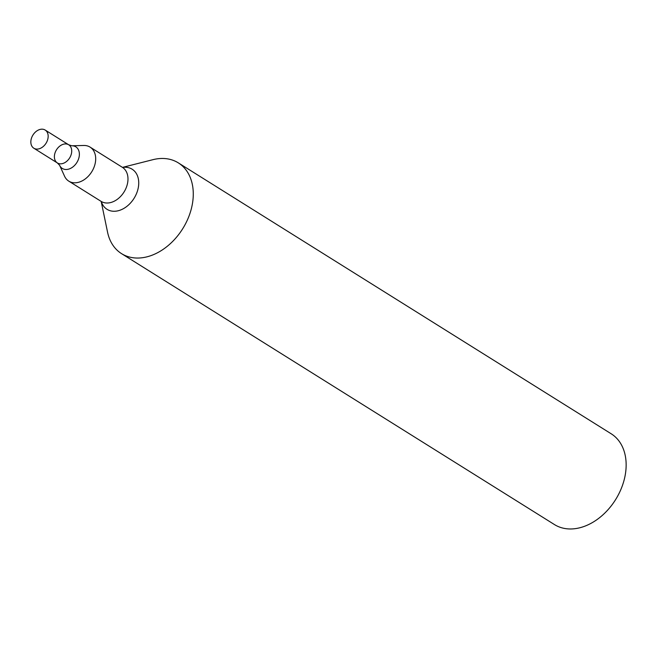 <?xml version="1.0" encoding="UTF-8"?>
<svg xmlns="http://www.w3.org/2000/svg" width="659" height="659" viewBox="0 0 659 659"><rect width="100%" height="100%" fill="white"/><g stroke="black" fill="none" stroke-linecap="round" stroke-linejoin="round"><path stroke-width="0.99" d="M121.536 253.633L554.417 524.548A53.527 38.634 -58 0 0 615.564 499.67A53.527 38.634 -58 0 0 611.214 433.803L178.334 162.88A53.527 38.634 122 0 1 184.882 225.007A53.527 38.634 122 0 1 127.203 256.343A53.527 38.634 122 0 1 121.536 253.633A53.527 38.634 122 0 1 107.549 232.141L101.181 201.423M122.483 167.386L152.896 159.684A53.527 38.634 122 0 1 172.666 160.162A53.527 38.634 122 0 1 178.334 162.88M70.925 182.172A20.075 14.49 122 0 1 68.8 181.151A20.075 14.49 122 0 1 64.533 176.167L59.598 165.277A12.743 9.201 122 0 0 63.651 169.091A12.743 9.201 122 0 0 78.528 159.058A12.743 9.201 122 0 0 71.79 145.787L83.742 145.474A20.075 14.49 122 0 1 90.094 147.122A20.075 14.49 122 0 1 92.548 170.417A20.075 14.49 122 0 1 70.925 182.172M45.183 130.062A10.709 7.727 122 0 1 46.492 142.484A10.709 7.727 122 0 1 34.952 148.753A10.709 7.727 122 0 1 33.823 148.209A10.709 7.727 122 0 1 32.95 135.037A10.709 7.727 122 0 1 45.183 130.062L68.734 144.807A10.709 7.727 122 0 1 70.043 157.229A10.709 7.727 122 0 1 58.511 163.498A10.709 7.727 122 0 1 57.374 162.954A10.709 7.727 122 0 1 56.501 149.782A10.709 7.727 122 0 1 68.734 144.807A10.709 7.727 122 0 1 70.043 157.229A10.709 7.727 122 0 1 58.511 163.498A10.709 7.727 122 0 1 57.374 162.954L59.598 165.277M122.59 167.444A23.658 17.076 122 0 1 137.55 190.682A23.658 17.076 122 0 1 109.534 210.518A23.658 17.076 122 0 1 101.28 201.497M90.094 147.122L122.385 167.328A20.075 14.49 122 0 1 124.839 190.624A20.075 14.49 122 0 1 103.208 202.379A20.075 14.49 122 0 1 101.082 201.357L101.42 201.563M68.8 181.151L101.082 201.357M68.734 144.807L71.79 145.787M33.823 148.209L57.374 162.954"/></g></svg>
